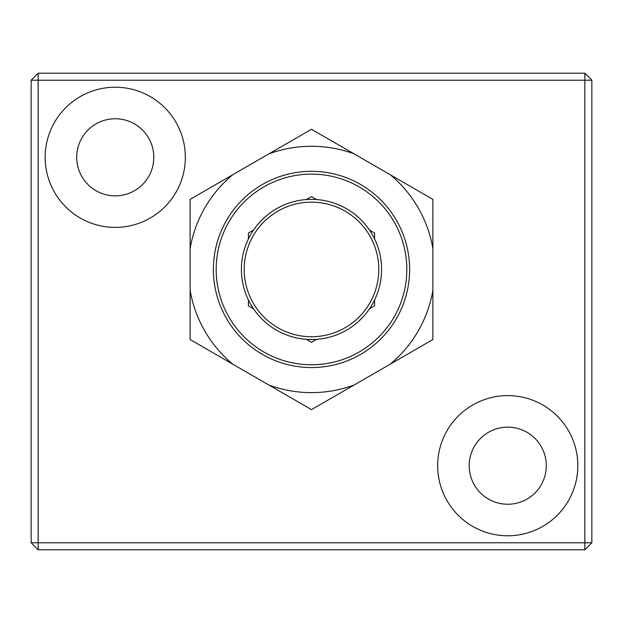 <?xml version="1.0" encoding="UTF-8"?>
<svg xmlns="http://www.w3.org/2000/svg" width="623" height="623" viewBox="0 0 623 623"><rect width="100%" height="100%" fill="white"/><g stroke="black" fill="none" stroke-linecap="round" stroke-linejoin="round"><path stroke-width="0.93" d="M381.572 270.935A70.088 70.088 0 0 0 277.757 208.02A70.088 70.088 0 0 0 275.171 329.388A70.088 70.088 0 0 0 381.572 270.935M378.768 270.88A67.284 67.284 0 0 1 276.628 326.989A67.284 67.284 0 0 1 279.104 210.473A67.284 67.284 0 0 1 378.768 270.88M38.159 549.798L31.15 542.789L38.159 542.789L38.159 549.798L584.841 549.798L584.841 542.789L591.85 542.789L584.841 549.798M38.159 80.211L31.15 80.211L38.159 73.203L38.159 80.211L584.841 80.211L584.841 73.203L591.85 80.211L584.841 80.211L584.841 542.789L38.159 542.789L38.159 80.211M584.841 73.203L38.159 73.203M591.85 542.789L591.85 80.211M31.15 80.211L31.15 542.789M185.343 157.308A70.088 70.088 0 0 1 80.211 218.003A70.088 70.088 0 0 1 80.211 96.612A70.088 70.088 0 0 1 185.343 157.308M577.833 465.693A70.088 70.088 0 0 1 472.701 526.388A70.088 70.088 0 0 1 472.701 404.997A70.088 70.088 0 0 1 577.833 465.693M469.197 465.693A38.548 38.548 0 0 0 527.019 499.078A38.548 38.548 0 0 0 527.019 432.307A38.548 38.548 0 0 0 469.197 465.693M76.707 157.308A38.548 38.548 0 0 0 134.529 190.693A38.548 38.548 0 0 0 134.529 123.922A38.548 38.548 0 0 0 76.707 157.308M306.415 199.547L311.5 196.611L316.585 199.547M248.421 238.897L248.421 233.025L253.506 230.097M253.506 308.798L248.421 305.87L248.421 299.998M316.585 339.348L311.5 342.284L306.415 339.348M374.579 299.998L374.579 305.87L369.494 308.798M369.494 230.097L374.579 233.025L374.579 238.897M228.953 221.788A95.319 95.319 0 0 1 394.048 221.788A95.319 95.319 0 0 1 311.5 364.767A95.319 95.319 0 0 1 228.953 221.788M311.5 129.273L354.105 153.873A123.183 123.183 0 0 0 268.895 153.873L311.5 129.273M390.294 174.759L432.892 199.36L432.892 248.554A123.183 123.183 0 0 0 390.294 174.759L354.105 153.873M432.892 290.341L432.892 339.535L390.294 364.136A123.183 123.183 0 0 0 432.892 290.341L432.892 248.554M354.105 385.022L311.5 409.623L268.895 385.022A123.183 123.183 0 0 0 354.105 385.022L390.294 364.136M232.706 364.136L190.108 339.535L190.108 290.341A123.183 123.183 0 0 0 232.706 364.136L268.895 385.022M190.108 248.554L190.108 199.36L232.706 174.759A123.183 123.183 0 0 0 190.108 248.554L190.108 290.341M268.895 153.873L232.706 174.759M226.523 220.386A98.123 98.123 0 0 0 311.5 367.57A98.123 98.123 0 0 0 396.477 220.386A98.123 98.123 0 0 0 226.523 220.386"/></g></svg>
